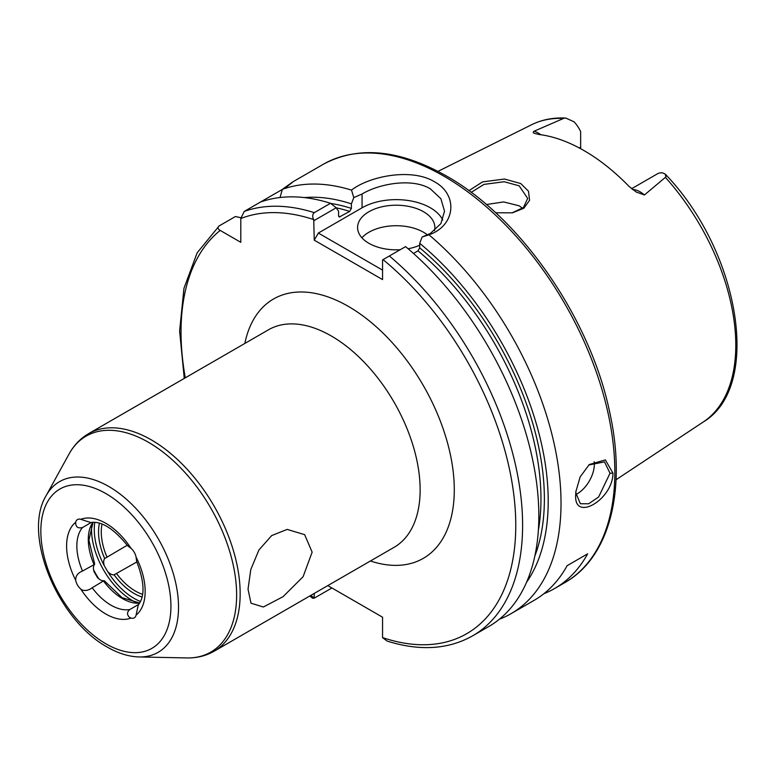 <?xml version="1.0" encoding="UTF-8"?>
<svg xmlns="http://www.w3.org/2000/svg" width="776" height="776" viewBox="0 0 776 776"><rect width="100%" height="100%" fill="white"/><g stroke="black" fill="none" stroke-linecap="round" stroke-linejoin="round"><path stroke-width="1.16" d="M511.966 212.905L523.431 207.531L527.68 198.423L519.192 185.842L504.196 181.73L483.981 184.397L471.168 192.361M468.898 190.673L482.575 181.885L504.536 179.033L520.735 183.543L528.475 191.177L529.572 200.295L523.81 208.259L512.48 212.818L495.641 212.779M575.938 490.965L575.87 492.954L580.361 503.721L588.625 503.789L598.606 497.028L610.023 473.234L604.504 461.885L588.761 464.999M612.953 473.147C612.982 499.783 573.454 522.636 575.714 494.642L575.86 491.703L580.138 476.92L589.294 464.523L605.358 459.906L612.953 473.147L610.023 473.234M139.593 603.146A48.306 27.887 60 0 1 103.615 581.156L103.838 580.729A9.661 5.577 60 0 1 100.269 579.827A9.661 5.577 60 0 1 97.378 577.412L94.08 571.708A9.661 5.577 60 0 1 94.449 564.453L82.518 571.039C77.823 572.921 75.553 575.996 75.689 580.273A9.661 5.577 -120 0 0 80.762 589.062L82.401 590.138C85.748 590.982 89.007 590.187 92.169 587.762L103.838 580.729M127.225 545.227L104.692 558.536A9.661 5.577 -120 0 0 104.323 565.791L107.621 571.495A9.661 5.577 -120 0 0 110.512 573.91A9.661 5.577 -120 0 0 114.082 574.812L136.877 561.95M138.739 604.378L129.844 609.519C126.886 612.041 126.769 614.65 129.505 617.327L131.008 618.065A9.661 5.577 -120 0 0 134.267 617.851A9.661 5.577 -120 0 0 136.081 615.135L138.254 604.979C145.093 596.511 144.549 581.971 136.624 561.378L136.081 557.12A9.661 5.577 -120 0 0 131.008 548.331L127.594 545.732C113.713 528.572 101.404 520.832 90.647 522.52L80.762 519.319A9.661 5.577 -120 0 0 77.503 519.542A9.661 5.577 -120 0 0 75.689 522.248C75.534 526.894 77.813 528.66 82.518 527.534L91.413 522.403M248.029 589.178L250.784 569.584L258.903 550.009L271.649 535.615L287.159 529.397L304.638 534.654L312.146 552.153L303.106 576.694L283.017 596.715L263.326 607.007L250.968 603.175L248.029 589.178M632.605 189.548A23.571 13.609 60 0 1 640.074 191.817A23.571 13.609 60 0 1 644.41 194.98L636.242 192.041L629.006 186.376A173.882 100.395 -120 0 0 584.085 150.631A173.882 100.395 -120 0 0 539.165 134.51L534.732 133.443M644.41 194.98L665.963 176.87L665.216 174.096L662.365 172.805A23.571 13.609 -120 0 0 657.32 173.882L631.586 188.743M580.642 148.691L580.642 131.551A23.571 13.609 -120 0 0 574.124 121.861L565.82 118.068L564.239 118.136L534.014 131.251A23.571 13.609 60 0 1 538.35 133.084A23.571 13.609 60 0 1 540.833 134.733M575.908 494.477A24.153 13.949 120 0 0 594.338 464.174A24.153 13.949 120 0 0 594.183 461.662M434.482 230.676A38.645 22.31 0 0 0 434.87 227.523A38.645 22.31 0 0 0 423.55 211.751A38.645 22.31 0 0 0 381.433 206.911A38.645 22.31 0 0 0 357.581 227.523A38.645 22.31 0 0 0 368.901 243.305A38.645 22.31 0 0 0 400.212 249.717M427.527 234.953A38.645 22.31 0 0 0 423.55 232.257A38.645 22.31 0 0 0 361.897 237.786M442.737 220.006A48.306 27.887 0 0 0 430.379 207.803A48.306 27.887 0 0 0 362.062 207.803L318.344 233.052L382.558 270.126M428.953 234.808L422.105 237.029L430.379 233.45L440.865 223.624L444.532 211.15L440.865 198.685L430.379 188.878C412.638 177.888 379.813 183.349 362.062 194.01L353.788 197.589L351.518 190.101C369.599 175.997 411.862 167.82 434.482 181.778C458.461 194.718 455.628 225.69 428.953 234.808A241.53 139.447 60 0 1 554.452 445.143A241.53 139.447 60 0 1 510.996 613.7A241.53 139.447 60 0 1 499.395 619.219M486.377 204.534L503.673 201.935L519.192 205.834L522.578 208.269M287.207 186.279L292.154 182.263L323.282 164.289A241.53 139.447 -120 0 1 444.047 176.259A241.53 139.447 -120 0 1 601.827 389.096A241.53 139.447 -120 0 1 564.802 582.63L554.559 588.548A241.53 139.447 60 0 0 587.645 553.831L567.149 565.665A241.53 139.447 60 0 1 534.063 600.382L510.996 613.7M554.559 588.548A241.53 139.447 60 0 1 543.879 593.708M94.449 564.453L93.954 564.433A48.306 27.887 60 0 1 92.907 522.277M282.357 189.422L260.455 202.061A241.53 139.447 60 0 1 330.518 203.283L336.212 207.784L338.579 211.266L338.579 215.796L339.257 217.018L349.685 211.411A222.208 128.292 -120 0 0 336.241 207.832M286.257 187.171C295.869 179.809 294.57 180.546 282.377 189.354A241.53 139.447 60 0 1 351.518 190.101M304.435 197.589A230.045 132.812 60 0 1 351.392 203.875L353.788 197.589M282.377 189.354L280 197.521M330.741 203.448A224.623 129.689 60 0 1 351.392 208.404L351.392 203.875M389.348 255.993A241.53 139.447 60 0 1 515.865 466.56A241.53 139.447 60 0 1 472.584 635.874L488.812 626.504A241.53 139.447 60 0 0 532.093 457.18A241.53 139.447 60 0 0 405.586 246.613L382.558 259.911L382.558 279.593L314.241 240.153L313.737 219.598C312.175 216.737 312.359 214.418 314.29 212.653L330.518 203.283M240.841 217.726L235.419 216.523L219.181 225.894C217.425 227.504 217.765 229.007 220.2 230.424L240.802 242.316L240.802 218.522L244.227 211.441L260.455 202.061M351.392 208.404L349.685 211.411M422.105 237.029L419.709 243.315A230.045 132.812 60 0 1 526.545 582.301M419.709 243.315L419.709 247.845A224.623 129.689 60 0 1 534.848 556.004M538.369 530.28A222.208 128.292 -120 0 0 418.002 250.852L413.472 253.461M418.002 250.852L419.709 247.845M472.584 635.874C448.15 649.541 419.651 651.268 387.079 641.063L382.558 637.61L382.558 617.211L327.802 585.599M309.857 595.958L312.495 598.18L314.241 598.17L314.241 593.427M310.885 595.367A236.699 136.654 -120 0 0 314.241 598.16L331.915 587.975M219.181 225.894L197.162 252.801L183.951 288.342L179.615 330.945L184.261 378.426M534.528 133.317C532.976 132.929 532.811 132.24 534.014 131.251M336.212 207.784L314.241 220.471M314.241 240.153L318.344 233.052M408.108 248.756A38.645 22.31 0 0 0 419.709 245.245M587.645 553.831L567.149 565.665M142.076 597.016A50.236 29.003 60 0 1 134.064 593.446A50.236 29.003 60 0 1 114.082 574.812M116.594 573.668A48.306 27.887 -120 0 0 135.431 591.079A48.306 27.887 -120 0 0 142.609 594.348M94.798 522.326A56.279 32.495 -120 0 0 104.323 565.791M107.621 571.495A56.279 32.495 -120 0 0 134.064 598.374A56.279 32.495 -120 0 0 140.495 601.487M137.129 603.02A58.21 33.61 60 0 1 132.696 600.74A58.21 33.61 60 0 1 91.781 524.469M93.595 569.788A58.21 33.61 -120 0 0 98.794 578.789M244.828 343.448A149.749 86.456 60 0 1 348.405 306.413A149.749 86.456 60 0 1 453.708 476.697A149.749 86.456 60 0 1 370.424 560.99M214.147 651.219L394.121 547.313A125.596 72.517 -120 0 0 413.375 446.666A125.596 72.517 -120 0 0 331.323 335.989A125.596 72.517 -120 0 0 268.525 329.771L88.551 433.677A125.596 72.517 60 0 1 151.349 439.895A125.596 72.517 60 0 1 233.401 550.572A125.596 72.517 60 0 1 214.147 651.219C205.902 655.904 196.774 658.145 186.764 657.932A124.694 71.993 -120 0 0 234.42 571.058A124.694 71.993 -120 0 0 148.459 442.301A124.694 71.993 -120 0 0 69.045 454.038C73.875 445.259 80.374 438.469 88.551 433.677M108.844 486.513A98.562 56.91 60 0 1 176.782 588.286A98.562 56.91 60 0 1 139.117 656.952C128.748 656.651 118.175 653.373 107.389 647.126C58.278 620.577 22.135 535.149 46.065 495.786A98.562 56.91 60 0 1 108.844 486.513M105.885 643.808A91.995 53.117 -120 0 0 170.933 606.25A91.995 53.117 -120 0 0 105.885 493.584A91.995 53.117 -120 0 0 40.837 531.143A91.995 53.117 -120 0 0 105.885 643.808M665.216 174.096C739.305 250.735 762.895 386.535 703.211 422.018A171.739 99.153 -120 0 0 665.468 177.452M131.008 618.065A55.552 32.068 60 0 1 105.885 614.049A55.552 32.068 60 0 1 80.762 589.062M92.169 587.762A48.306 27.887 -120 0 0 111.007 605.183A48.306 27.887 -120 0 0 129.844 609.519M102.034 524.062A48.306 27.887 -120 0 0 106.933 556.935M82.518 527.534A48.306 27.887 -120 0 0 82.518 571.039M75.689 580.273A55.552 32.068 60 0 1 75.689 522.248M104.692 558.536A50.236 29.003 60 0 1 99.454 523.189M136.081 557.12A55.552 32.068 60 0 1 136.081 615.135M80.762 519.319A55.552 32.068 60 0 1 131.008 548.331M563.231 118.427A171.739 99.153 -120 0 0 531.579 124.742C541.89 119.649 553.307 117.428 565.82 118.068M338.646 216.32A222.208 128.292 60 0 1 340.286 216.834M244.227 211.441A241.53 139.447 60 0 1 314.29 212.653M313.737 219.598A236.699 136.654 -120 0 0 240.802 218.522M382.558 637.6A236.699 136.654 -120 0 0 515.768 525.604A236.699 136.654 -120 0 0 383.063 259.62M220.2 230.424A236.699 136.654 -120 0 0 185.289 377.825M362.062 194.01L362.062 207.803M579.265 147.954L580.642 147.168M564.802 582.63C609.907 557.333 626.901 489.307 609.684 412.201C590.449 318.781 520.609 217.532 446.462 176.016C399.368 149.429 358.308 145.519 323.282 164.289M139.117 656.952L186.764 657.932M703.211 422.018L616.037 479.752M94.682 564.074L88.891 540.222L93.062 522.277M531.579 124.742L437.994 171.37M46.065 495.786L69.045 454.038M104.285 580.71L122.045 597.656L139.67 603.01"/></g></svg>
